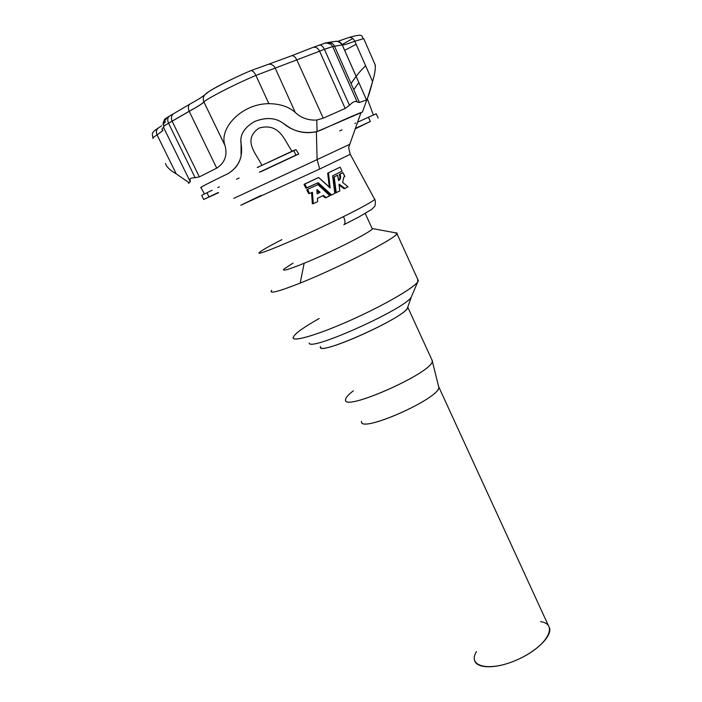 <?xml version="1.0" encoding="UTF-8"?>
<svg xmlns="http://www.w3.org/2000/svg" width="702" height="702" viewBox="0 0 702 702"><rect width="100%" height="100%" fill="white"/><g stroke="black" fill="none" stroke-linecap="round" stroke-linejoin="round"><path stroke-width="1.05" d="M190.058 104.01L190.005 104.045C188.092 105.554 187.82 107.959 189.189 111.276C196.981 107.011 201.886 103.914 203.905 101.983C202.676 99.122 203.168 96.543 205.361 94.252C203.168 96.543 202.676 99.122 203.905 101.983L203.922 102.036C203.668 100.649 231.563 85.618 255.897 75.43C231.563 85.618 203.668 100.649 203.922 102.036L203.905 101.983C201.886 103.914 196.981 107.011 189.189 111.276L189.215 111.328C196.999 107.073 201.904 103.975 203.922 102.036L225 145.542C218.603 128.764 241.391 103.642 268.901 103.668L255.897 75.43L319.621 51.211L345.191 108.477L349.473 105.282L324.394 49.28L319.603 51.167C318.024 48.122 315.926 46.823 313.303 47.271L312.969 47.394M201.377 187.258L201.123 187.601C198.376 188.32 207.476 183.599 228.431 173.42C239.171 166.374 243.357 156.292 240.979 143.155C239.83 134.626 244.436 127.378 254.826 121.402C266.295 117.076 275.754 117.708 283.213 123.298C292.953 131.406 304.238 134.161 317.076 131.572L316.786 120.033C308.424 120.533 301.246 118.015 295.279 112.469C288.847 106.722 280.054 103.791 268.901 103.668C280.054 103.791 288.847 106.722 295.279 112.469L275.237 68.182L295.279 112.469C301.246 118.015 308.424 120.533 316.786 120.033L323.227 118.182L296.964 60.188L323.227 118.182L345.191 108.477L319.621 51.211L255.897 75.43C254.159 71.99 252.483 70.393 250.877 70.63C252.483 70.393 254.159 71.99 255.897 75.43L268.901 103.668C241.391 103.642 218.603 128.764 225 145.542C227.623 155.265 224.859 162.803 216.716 168.147C224.859 162.803 227.623 155.265 225 145.542L203.922 102.036C201.904 103.975 196.999 107.073 189.215 111.328L216.716 168.147L199.359 176.886L216.716 168.147L189.215 111.328L172.122 121.2L199.359 176.886L195.13 177.703L199.359 176.886L172.122 121.2L168.559 123.28L195.13 177.703C190.83 177.817 189.198 178.712 190.224 180.388C189.198 178.712 190.83 177.817 195.13 177.703L168.559 123.28C165.023 125.246 163.434 126.378 163.785 126.667L163.785 126.667C163.434 126.378 165.023 125.246 168.559 123.28L168.533 123.227C167.19 119.989 167.524 117.603 169.507 116.049L169.507 116.049C167.524 117.603 167.19 119.989 168.533 123.227L172.095 121.156C170.814 118.006 171.332 115.488 173.666 113.601C171.332 115.488 170.814 118.006 172.095 121.156L189.189 111.276C187.82 107.959 188.092 105.554 190.005 104.045L190.435 103.843M163.847 126.781L163.364 121.972L163.847 126.781M157.055 134.907L162.978 130.598L157.055 134.907C155.844 131.923 156.327 129.572 158.503 127.852L158.52 127.843C156.327 129.572 155.844 131.923 157.055 134.907L162.952 130.554L157.055 134.907M162.697 130.028L162.697 130.028C161.557 129.782 161.82 128.887 163.487 127.334L190.303 181.818L163.487 127.334C161.82 128.887 161.557 129.782 162.697 130.028M317.155 189.689L320.042 192.383L317.322 193.761L316.883 189.672L317.111 193.673L320.042 192.383L317.243 193.761L319.963 192.181L317.155 189.689M339.233 184.231L339.812 190.97L335.468 192.866L336.451 192.638L335.407 192.734L336.161 192.436L334.196 176.957L333.432 177.273L335.407 192.734L333.432 177.273L334.284 176.764L333.441 177.176L337.583 175.289L338.776 180.467C340.795 179.168 341.19 177.106 339.952 174.271L339.171 174.605C340.312 177.106 340.084 179.071 338.496 180.484L337.583 175.289L334.196 176.886L336.214 192.559L339.812 190.97L339.057 184.205L344.831 188.408L344.05 188.715L345.007 188.434L339.233 184.231M250.772 70.674L250.605 70.77C230.151 79.273 206.739 91.997 206.888 93.287L205.361 94.252C209.415 90.067 232.055 78.58 250.877 70.63L268.673 64.189C271.648 64.057 273.824 65.374 275.219 68.129C273.824 65.374 271.648 64.057 268.673 64.189L291.646 55.748C293.541 55.458 295.305 56.915 296.946 60.135C295.305 56.915 293.541 55.458 291.646 55.748L313.303 47.271C315.926 46.823 318.024 48.122 319.603 51.167L324.394 49.28C322.788 46.13 320.981 44.726 318.962 45.068L318.962 45.068C320.981 44.726 322.788 46.13 324.394 49.28L332.669 46.56L342.269 44.893C343.717 45.086 347.894 43.866 354.808 41.242C353.325 38.312 351.351 37.074 348.885 37.522L348.885 37.522C351.351 37.074 353.325 38.312 354.808 41.242C347.894 43.866 343.717 45.086 342.269 44.893C340.918 42.208 338.715 41.006 335.635 41.278C338.715 41.006 340.918 42.208 342.251 44.893L334.521 46.209C333.196 43.506 331.098 42.252 328.22 42.436C331.098 42.252 333.196 43.506 334.521 46.209L332.669 46.56L330.993 44.27L332.669 46.56L324.412 49.333L349.473 105.282C353.001 101.702 355.581 100.623 357.204 102.044L332.669 46.56L357.204 102.044L359.433 102.492L334.521 46.209L359.433 102.492L366.514 99.956L342.251 44.893L366.532 99.956C367.83 98.324 369.849 92.19 372.587 81.555L354.808 41.242L363.706 38.619L363.89 39.04M307.687 189.382L309.459 193.366L312.451 192.357L313.285 203.641L317.576 201.641L317.479 198.289L323.411 195.454L326.105 197.613L329.905 195.761L317.909 184.626L306.923 189.707L317.909 184.626L329.896 195.551L326.105 197.613L323.447 195.446L317.541 198.245L317.576 201.641L313.285 203.641L312.451 192.357L309.459 193.366L307.573 189.68L306.818 190.005L308.626 193.594L309.389 193.287L308.731 193.699L309.679 193.392L308.669 193.655L306.8 189.961L307.687 189.382M320.568 347.288C320.893 355.186 402.816 318.383 407.362 308.213L407.792 307.274C408.327 316.075 315.321 357.853 320.498 346.569M309.24 343.094C309.643 351.834 405.493 308.704 411.267 297.086L411.363 296.946C406.247 308.389 308.88 352.202 309.196 343.015M283.529 269.524C282.836 271.235 289.707 269.156 304.142 263.276C331.142 252.272 371.718 231.704 372.279 228.861L372.007 228.282L372.376 228.571C374.14 230.431 332.23 251.834 304.142 263.276C288.741 269.533 281.976 271.49 283.836 269.138L293.032 263.118M293.208 337.241C291.19 342.743 318.208 334.889 352.588 319.349C386.951 303.878 417.427 285.74 418.348 280.677L417.69 279.247L417.716 281.906C413.566 288.092 384.415 305.01 352.588 319.349C320.744 333.731 294.586 341.813 293.243 338.153C292.866 335.056 301.518 328.51 319.191 318.506M271.718 290.338C268.734 294.173 278.22 291.751 300.193 283.082L304.142 263.276L300.193 283.082C340.654 267.032 400.816 235.758 397.034 233.09L394.761 232.669L396.928 233.634C396.63 238.013 338.706 267.795 300.193 283.082C279.896 291.119 270.226 293.787 271.165 291.084M159.117 127.545L157.88 128.317M153.089 138.461C152.395 138.11 153.72 136.934 157.081 134.951L176.237 173.877L188.434 182.283L176.237 173.877L157.081 134.951C153.72 136.934 152.395 138.11 153.089 138.461M162.829 124.263L165.435 121.841L162.829 124.263M164.856 119.945L163.171 122.999L166.628 118.261M188.908 183.257C187.987 183.424 188.452 182.95 190.303 181.818C188.452 182.95 187.987 183.424 188.908 183.257M165.47 163.496C166.462 166.848 170.051 170.305 176.237 173.877M204.852 94.752C202.606 96.7 197.666 99.798 190.005 104.045L174.394 113.233M324.377 43.348L326.72 42.927L324.377 43.348C326.588 42.313 328.79 42.62 330.993 44.27L325.86 42.848M313.303 47.271L326.009 42.84L330.993 44.27L328.22 42.436L327.114 42.752M352.834 38.54L342.128 44.542M356.142 44.27L344.682 50.377M363.706 38.619L354.808 41.242L372.587 81.555C374.78 74.087 375.649 68.533 375.193 64.882L363.706 38.619C360.354 37.759 366.865 32.257 348.885 37.522L338.741 41.014L342.269 44.893L366.532 99.956L359.433 102.492L357.204 102.044C355.581 100.623 353.001 101.702 349.473 105.282L345.191 108.477L323.227 118.182L316.786 120.033L317.076 131.572L320.814 130.16C345.691 118.875 359.538 112.855 362.364 112.109L363.768 108.327L362.364 112.109L317.076 131.572C306.23 134.021 296.419 132.274 287.636 126.316L282.134 122.552C274.728 117.62 265.619 117.243 254.826 121.402C244.726 127.159 240.093 134.187 240.918 142.488L241.286 146.227C242.673 158.09 238.382 167.155 228.431 173.42C208.608 183.046 199.386 187.803 200.754 187.688L201.518 186.96M365.663 65.856C360.881 70.095 356.011 76 351.053 83.573L356.125 76.351M190.224 180.388L190.303 181.818M374.28 62.811C376.053 65.646 375.482 71.885 372.587 81.555L367.313 98.956M327.36 42.761L327.878 42.62M348.324 37.768L349.236 37.434M201.413 187.03L201.123 187.601L201.413 187.03M241.04 142.559L240.979 143.155L241.04 142.559M241.076 142.216L241.067 154.466L241.084 142.243M313.443 203.624L312.337 203.738L311.539 192.532L312.469 192.427L311.706 192.734L312.337 203.738L313.417 203.633M322.815 195.735L323.657 195.489L322.911 195.788L325.193 197.85L325.939 197.552L325.254 197.885L326.167 197.595L325.254 197.885L322.815 195.735M317.05 184.942L317.769 184.635M343.857 177.15L342.637 182.467L348.017 186.785L345.007 188.434L348.017 186.785L342.637 182.467L343.857 177.15M344.05 188.715L345.007 188.434L344.05 188.715L339.04 184.968L344.05 188.715M340.005 173.991L342.795 172.631L339.952 174.271C341.207 177.176 340.777 179.256 338.662 180.511L338.496 180.484C340.084 179.071 340.312 177.106 339.171 174.605L342.909 172.631L344.761 176.579L343.866 177.079L344.831 176.377L342.909 172.631L340.005 173.991M306.186 188.233L306.634 187.811L305.87 188.127L304.063 184.529L304.817 184.205L304.106 184.284L318.585 177.501L330.072 187.89L328.448 172.841L340.145 167.208L342.093 171.148L332.66 175.781L334.793 193.357L331.669 194.954L318.155 182.713L306.651 187.838L304.87 183.942L318.515 177.518L304.106 184.284L305.914 188.189L306.923 187.917M330.142 187.706L318.655 177.509L304.8 184.073L306.862 187.934L318.155 182.713L317.479 183.064L330.686 195.209L331.642 194.963L330.686 195.209L331.441 194.91L330.686 195.209L317.479 183.064L318.217 182.757L331.669 194.954L334.793 193.357L332.66 175.781L342.093 171.148L340.145 167.208L327.72 173.131L329.335 187.408L327.676 173.289L328.422 172.973L327.72 173.131L340.093 167.225L328.448 172.841L330.142 187.706M374.438 198.859L374.719 199.386C372.665 201.535 362.25 207.283 343.48 216.628C345.331 220.797 345.463 223.499 343.875 224.71L343.875 224.71C345.463 223.499 345.331 220.797 343.48 216.628C304.536 235.995 253.562 257.599 259.433 252.474C261.284 250.632 268.787 246.349 281.941 239.636M206.958 192.734L212.127 190.268L206.958 192.734L208.968 196.911L218.62 192.673L203.677 199.5L208.968 196.911L206.958 192.734L201.693 195.375L203.668 199.473M236.477 179.194L239.128 177.992M217.795 187.557L219.34 186.881M208.968 196.911L218.217 192.523L208.968 196.911M259.45 172.157L295.893 155.124L293.726 150.447L257.265 167.506L295.972 149.64L293.726 150.447L295.893 155.124L298.771 154.001L295.972 149.64L298.771 154.001L259.45 172.157M292.032 151.158C284.749 141.55 280.159 122.174 259.056 128.062C241.646 140.067 256.976 154.458 261.758 165.207C256.976 154.458 241.646 140.067 259.056 128.062C280.159 122.174 284.749 141.55 292.032 151.158M258.345 167.243L257.265 167.506L258.345 167.243M260.811 171.736L298.771 154.001L260.811 171.736M370.323 121.525L355.142 128.887L370.323 121.525L368.392 117.252L370.323 121.525L355.3 128.457L370.323 121.525M378.141 117.997L376.237 113.759L368.392 117.252L376.254 113.794M357.537 122.227L368.392 117.252L357.537 122.227M354.826 123.526L355.765 123.043M339.733 130.958L341.944 129.879M317.085 159.617L349.57 144.393L317.085 159.617L316.383 131.774L317.085 159.617L233.871 198.324L317.085 159.617L319.717 169.015L350.272 154.317L319.717 169.015L317.085 159.617M353.747 89.645L358.836 82.529M240.804 205.247L319.717 169.015L240.804 205.247L261.056 195.419M259.433 252.474C253.562 257.599 304.536 235.995 343.48 216.628C362.25 207.283 372.665 201.535 374.719 199.386C375.254 198.596 375.965 205.914 374.254 206.809L371.7 209.38L358.792 217.032L343.875 224.71M341.988 172.973L342.795 172.631M345.577 399.464C341.602 413.101 434.038 372.104 432.362 360.863L431.669 359.354L432.327 361.153C432.511 372.727 343.146 412.364 345.577 399.736C345.586 397.736 348.174 394.761 353.352 390.83M540.61 621.665C558.967 624.104 547.306 645.954 518.971 658.976C490.777 672.305 466.558 667.19 476.509 651.553M474.42 659.862C475.851 668.576 494.682 669.26 515.119 660.679C535.573 652.228 551.596 636.968 549.684 628.387L548.341 625.456M361.521 421.604C360.065 433.652 439.206 398.745 438.811 387.416L438.434 385.854L438.847 387.092C440.751 398.131 358.52 434.398 361.512 421.305M316.83 190.365L319.217 192.488L316.83 190.365M407.362 308.213L411.363 296.946M372.279 228.861L365.224 213.478M418.348 280.677L396.928 233.634M411.267 297.086L417.716 281.906M372.376 228.571L397.034 233.09M152.869 138.022C152.755 133.836 149.947 133.529 158.503 127.852L161.723 125.772M173.648 113.61L169.507 116.049C162.425 120.674 165.628 117.936 163.171 122.999M328.22 42.436L336.258 41.313C338.636 41.006 343.102 45.06 342.225 44.884L366.497 99.965M366.874 99.684L362.416 112.092M241.4 145.463L241.286 146.227M240.918 142.488L240.997 141.427M336.627 175.579L337.399 175.254M327.773 173.096L328.518 172.771M304.168 184.231L304.931 183.906M200.974 187.645L204.449 193.945M367.348 98.877L373.394 114.979M374.719 199.386L350.272 154.317C348.771 148.868 348.359 146.235 349.017 146.42L361.021 112.539M432.362 360.863L407.792 307.274M549.684 628.387L438.847 387.092M438.811 387.416L432.327 361.153"/></g></svg>
